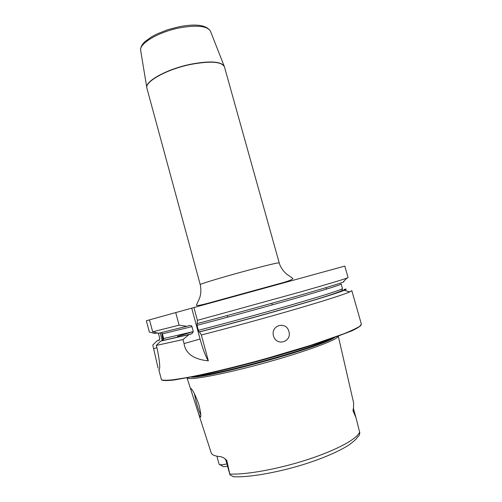 <?xml version="1.0" encoding="UTF-8"?>
<svg xmlns="http://www.w3.org/2000/svg" width="502" height="502" viewBox="0 0 502 502"><rect width="100%" height="100%" fill="white"/><g stroke="black" fill="none" stroke-linecap="round" stroke-linejoin="round"><path stroke-width="0.75" d="M193.314 331.584L177.501 336.415M193.935 307.525L344.805 266.085L348.081 277.556C347.685 278.19 331.835 282.984 300.516 291.932L197.399 320.339L193.935 307.525L191.726 308.159L200.066 339.019C203.034 349.693 205.795 356.972 208.349 360.85C193.716 359.376 185.614 353.621 184.039 343.575L182.966 339.572L188.972 334.602L160.615 341.128L156.304 345.445L157.308 349.241C159.868 362.206 160.389 369.146 158.883 370.062L161.481 379.851C163.388 380.441 167.555 380.378 173.974 379.663L186.631 377.629C206.774 373.877 236.743 366.705 267.535 358.171L310.845 345.263L343.412 333.93C351.124 330.812 356.564 328.264 359.733 326.287L361.384 324.179L351.814 290.652L349.85 291.888C343.161 294.774 324.738 300.635 294.574 309.47C265.307 317.986 229.063 327.9 201.358 334.978L199.507 331.935L199.074 331.935C231.886 323.583 279.783 310.336 310.154 301.213C327.448 296.042 338.047 292.503 341.95 290.595L342.471 288.556C342.057 289.591 326.507 294.611 295.822 303.603C265.96 312.294 226.276 323.162 198.359 330.303L199.074 331.935M158.092 368.223L152.803 345.043L156.9 340.952L158.67 340.45L159.793 338.53L158.607 334.062L157.754 333.064M160.207 332.889L162.278 340.657M157.239 332.939L154.917 333.491L149.364 332.104L146.358 320.765L149.508 319.899M163.031 340.331C162.146 336.221 161.857 333.893 162.159 333.341M162.554 334.407L163.414 339.942M191.726 308.159L149.496 319.843L152.671 331.797L179.095 325.171L175.713 312.564M208.349 360.85L201.358 334.978M156.304 345.445L182.966 339.572M273.496 335.894C270.44 325.24 286.203 320.747 288.888 331.445C292.139 342.038 276.37 346.662 273.496 335.894M197.399 320.339L197.01 325.315L198.359 330.303M188.972 334.602L191.896 333.748L193.314 331.59L163.665 338.574L163.056 340.312L160.615 341.128M179.095 325.171L186.738 326.306L189.298 325.585C190.885 325.396 191.777 325.742 191.977 326.62L193.314 331.59M199.507 331.935C225.567 325.265 260.67 315.689 289.409 307.406C319.121 298.79 337.375 293.099 344.184 290.332C346.217 289.478 346.713 289.045 345.658 289.052L343.958 289.528C346.782 289.798 332.719 294.53 301.771 303.735C271.444 312.664 229.012 324.336 199.131 331.954M159.561 339.823L156.9 340.952M346.826 278.146L343.531 281.591C346.556 281.434 332.519 285.858 301.42 294.869C270.898 303.66 227.883 315.507 197.248 323.558M326.124 287.621L326.551 289.114M186.738 326.306L158.519 333.259L152.671 331.797M161.073 332.694L162.41 333.861L163.665 338.574M361.076 325.101C360.116 326.463 356.985 328.396 351.67 330.912L325.836 340.745C308.146 346.731 287.815 352.944 264.836 359.376C241.788 365.676 220.93 370.859 202.275 374.925L174.1 380.014C167.894 380.685 163.865 380.729 161.995 380.146M187.152 377.943L187.572 378.188C191.551 380.284 226.647 373.544 266.537 362.431C306.446 351.35 337.821 339.628 338.235 336.327M190.86 388.404L191.293 388.793C193.257 390.857 195.749 396.015 198.767 404.279C200.819 412.362 201.333 416.673 200.298 417.206L198.39 413.108L191.237 390.92C190.603 389.044 190.478 388.203 190.86 388.404M198.704 414.081L211.185 452.829L212.039 454.172C213.438 455.496 216.381 456.337 220.861 456.688L223.616 457.786C225.994 459.437 227.099 460.541 226.929 461.093L229.96 474.854L233.687 476.875M233.775 476.749C250.379 477.622 283.034 471.56 311.052 462.041C327.047 456.513 339.584 450.884 348.658 445.155C355.548 440.21 356.809 438.284 358.008 436.458C358.867 436.351 359.47 435.115 359.802 432.755L356.012 417.764L352.988 410.661L353.571 407.21L353.559 402.604L338.323 336.296M226.904 463.904C222.65 464.877 220.071 465.034 219.154 464.375L216.895 456.18M194.381 393.706L196.163 401.807C197.895 408.082 199.426 412.368 200.762 414.683M227.55 466.295L223.515 466.691L219.757 464.664M225.028 458.772L226 460.547L229.96 474.854M156.913 347.748L153.756 348.645M279.206 262.847C280.643 268.702 286.058 273.935 287.477 274.694L292.911 278.466C292.308 279.689 287.922 281.371 279.752 283.517L207.922 303.264C199.765 305.436 195.937 306.025 196.451 305.034L198.572 300.403C199.181 299.142 202.124 293.77 200.229 284.603C199.093 284.22 223.672 276.822 247.925 270.321C267.528 265.1 277.957 262.609 279.206 262.847L224.457 66.904C221.821 61.627 210.677 60.786 191.024 64.375C166.815 69.207 144.187 81.882 146.923 88.258L146.785 87.561C145.16 81.054 167.461 68.874 190.967 64.181C209.874 60.692 220.962 61.376 224.218 66.233L224.457 66.904M224.375 66.647L210.438 31.137C207.188 25.991 197.048 24.874 180.017 27.786C158.889 31.751 139.054 43.486 140.654 50.357L146.866 87.994M140.711 50.708L140.654 50.357C140.403 47.483 141.834 44.584 144.952 41.666L151.573 36.822L157.107 33.891L167.85 29.674L179.465 26.662C196.113 23.544 206.435 25.031 210.438 31.137L210.57 31.469M200.066 339.019L184.039 343.575M341.128 283.831L341.184 284.025C340.707 284.866 325.12 289.723 294.423 298.59C264.541 307.174 224.883 318.055 197.01 325.315M191.977 326.62L162.41 333.861M158.67 340.45L159.172 340.212M191.532 333.88L162.479 340.601M329.463 339.49C307.13 350.158 220.949 373.896 196.307 376.167M334.207 337.802C318.858 347.817 209.679 377.887 191.369 377.146M359.67 431.965C357.6 438.604 337.162 449.917 308.165 459.405C279.212 468.899 246.451 474.861 229.797 474.045M353.477 407.787L353.559 409.645L354.996 414.727M353.427 407.925L353.559 409.645L352.988 410.661M226 460.547L226.929 461.093M200.229 284.603L146.923 88.258M344.184 290.332L349.85 291.888M341.184 284.025L342.471 288.556M163.056 340.312C168.289 339.446 177.903 337.256 191.896 333.748M159.241 369.761L158.72 369.911M190.992 390.161L187.064 377.956M200.674 416.497L200.298 417.206M353.621 409.299L356.012 417.764M233.292 476.649L232.552 476.235M271.808 303.264L272.26 304.883M227.28 315.532L227.72 317.151"/></g></svg>
